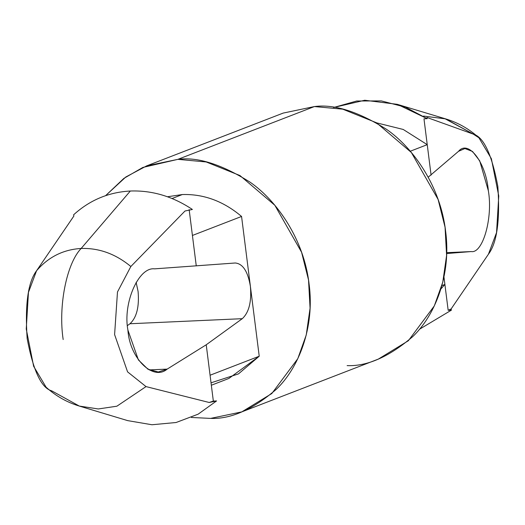 <?xml version="1.0" encoding="UTF-8"?>
<svg xmlns="http://www.w3.org/2000/svg" width="525" height="525" viewBox="0 0 525 525"><rect width="100%" height="100%" fill="white"/><g stroke="black" fill="none" stroke-linecap="round" stroke-linejoin="round"><path stroke-width="0.79" d="M211.339 385.238L228.874 378.459L259.225 356.226L241.566 216.457C223.506 201.206 203.759 193.902 182.319 194.545L172.049 198.516L182.319 194.545C203.759 193.902 223.506 201.206 241.566 216.457L192.419 235.456L189.151 209.606L192.419 235.456L241.566 216.457L250.392 286.342C251.705 301.678 249.001 312.46 242.281 318.682L129.97 323.748C136.684 317.527 139.394 306.744 138.082 291.408L136.119 282.332L138.082 291.408C139.394 306.744 136.684 317.527 129.97 323.748L242.281 318.682L206.227 344.781L167.193 369.101C153.011 381.347 129.616 358.116 127.916 330.1L138.39 359.907L147.932 369.219L158.268 371.995L167.193 369.101L149.179 369.915L167.193 369.101L206.227 344.781L242.281 318.682C249.001 312.46 251.705 301.678 250.392 286.342C247.892 271.464 242.839 263.681 235.246 262.992L154.534 268.853C138.534 266.792 122.686 303.279 127.916 330.1C122.686 303.279 138.534 266.792 154.534 268.853L235.246 262.992C242.839 263.681 247.892 271.464 250.392 286.342L259.225 356.226L210.072 375.231L213.34 401.08L216.576 400.936L198.109 414.186L176.078 422.513L151.948 424.751L127.66 420.617L151.961 424.751L176.085 422.513L198.115 414.186L216.576 400.936L209.186 402.485L146.016 386.597L116.872 406.206L98.293 408.955L79.334 406.074L51.732 390.849C41.39 388.126 33.193 370.689 27.156 338.54C24.859 304.684 27.989 282.089 36.56 270.756C48.438 256.961 63.302 249.526 81.152 248.463L130.325 191.021C108.636 192.189 89.729 200.123 73.598 214.817L73.874 216.024L36.56 270.756L28.455 292.366L26.25 328.998L33.633 366.279L46.088 387.188C55.867 396.04 66.951 402.334 79.334 406.074L98.293 408.955L116.872 406.206L146.016 386.597L127.575 371.871L114.601 334.596L117.482 291.972L130.843 266.503L184.997 211.011L192.386 209.462C172.745 196.376 152.06 190.234 130.325 191.021C152.06 190.234 172.745 196.376 192.386 209.462L184.997 211.011L130.843 266.503C115.638 253.929 99.074 247.912 81.152 248.463C99.074 247.912 115.638 253.929 130.843 266.503L117.482 291.972L114.601 334.596L127.575 371.871L146.016 386.597L209.186 402.485L213.34 401.08L210.072 375.231L259.225 356.226L238.448 373.912L211.03 382.817M182.319 194.545L167.468 196.763L182.319 194.545M423.577 116.071L445.666 118.893L473.268 134.111L478.912 137.773L491.367 158.681L498.75 195.963L496.545 232.601L488.44 254.205L451.126 308.943L451.402 310.144L419.396 329.306L451.402 310.144L448.166 310.288L444.898 284.438L440.895 288.973M444.898 284.438L441.879 285.607L444.898 284.438L443.953 276.977L448.166 310.288L451.126 308.943L488.44 254.205C497.011 242.872 500.141 220.277 497.844 186.421C491.807 154.271 483.61 136.835 473.268 134.111L426.937 117.469L427.212 118.67L405.438 107.153L381.34 100.912L356.731 101.003L333.637 107.494L364.731 100.249L397.32 104.337L427.212 118.67L423.977 118.814L427.238 144.664L410.274 151.226L427.238 144.664L403.22 129.458L376.674 122.87L403.22 129.458L427.238 144.664L423.977 118.814L427.212 118.67L426.937 117.469L473.268 134.111L444.813 118.637M446.69 252.669L471.194 251.567C482.856 253.818 493.073 217.593 488.348 190.746L479.719 160.853L472.487 151.436L464.894 148.536L458.528 151.318L428.203 177.201L458.528 151.318C468.385 139.263 486.143 162.75 488.348 190.746C493.073 217.593 482.856 253.818 471.194 251.567L446.69 252.669M446.67 253.542L471.194 251.567L446.67 253.542M73.598 214.817C89.729 200.123 108.636 192.189 130.325 191.021L81.152 248.463C66.55 263.55 58.124 306.2 63.171 339.55C58.124 306.2 66.55 263.55 81.152 248.463C63.302 249.526 48.438 256.961 36.56 270.756L73.874 216.024L73.598 214.817M129.97 323.748L127.463 325.559L129.97 323.748M241.795 411.882L210.597 418.399C230.777 419.226 252.643 409.559 276.216 389.386C298.358 368.399 315.059 327.646 309.048 283.697C303.949 239.702 277.2 200.911 250.031 182.149C221.662 164.318 197.61 156.719 177.877 159.351L206.181 161.956L239.964 175.547L274.844 205.295L301.58 252.236L308.529 279.969L310.072 308.208L306.246 334.989L297.78 358.693L271.812 393.533L241.795 411.882L378.322 359.1L408.332 340.751L434.306 305.911L442.772 282.207L446.598 255.419L445.056 227.187L438.106 199.454L411.37 152.513L376.491 122.758L342.707 109.167L314.403 106.562L177.877 159.351L142.852 167.436L123.854 178.402L105.604 195.654L125.79 177.01L146.678 165.867L177.877 159.351L314.403 106.562C334.136 103.937 358.188 111.536 386.558 129.36C413.726 148.122 440.475 186.92 445.574 230.908C451.585 274.857 434.884 315.617 412.742 336.604C389.169 356.77 367.297 366.443 347.123 365.617M210.597 418.399L191.363 417.467L210.597 418.399M314.403 106.562L283.205 113.078L146.678 165.867M192.419 235.456L196.265 265.906L192.419 235.456M206.227 344.781L210.072 375.231L206.227 344.781M216.576 400.936L213.34 401.08L209.186 402.485L216.576 400.936M427.238 144.664L431.084 175.114L427.238 144.664M451.126 308.943L448.166 310.288L451.402 310.144L451.126 308.943M478.912 137.773C469.133 128.92 458.049 122.627 445.666 118.893L397.32 104.337M79.334 406.074L127.68 420.623"/></g></svg>
